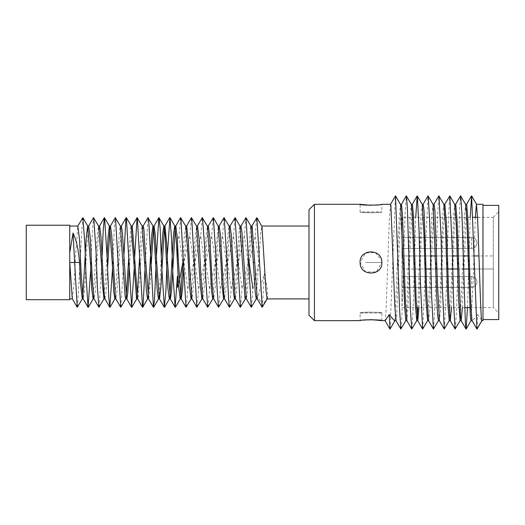 <?xml version="1.0" encoding="UTF-8"?>
<svg xmlns="http://www.w3.org/2000/svg" width="525" height="525" viewBox="0 0 525 525"><rect width="100%" height="100%" fill="white"/><g stroke="black" fill="none" stroke-linecap="round" stroke-linejoin="round"><path stroke-width="0.39" stroke-dasharray="2.62 1.97" d="M401.966 276.498L401.966 287.372L401.966 276.498L471.562 276.498L471.562 287.372L471.562 276.498C474.843 276.846 476.654 278.657 477.002 281.938C476.654 278.657 474.843 276.846 471.562 276.498L401.966 276.498L401.966 287.372L401.966 276.498M401.966 237.569L401.966 248.443L401.966 237.569L471.562 237.569L471.562 248.443L471.562 237.569C474.843 237.917 476.654 239.728 477.002 243.003C476.654 239.728 474.843 237.917 471.562 237.569L401.966 237.569L401.966 248.443L401.966 237.569M308.989 209.731L308.989 315.21M308.989 262.474L308.989 226.039L308.989 262.474M314.429 204.291L314.429 320.65M381.629 260.295L381.846 262.474C382.764 276.262 359.71 276.806 360.098 262.474C359.205 248.64 382.259 248.181 381.846 262.474L376.412 271.891L365.538 271.891L360.098 262.474L365.538 253.057L375.165 252.44L381.629 260.282M381.852 320.65L381.852 313.038C382.633 311.804 357.768 312.119 360.176 313.025C360.911 311.765 382.436 312.053 381.852 313.038C382.633 311.804 357.768 312.119 360.176 313.025C360.911 311.765 382.436 312.053 381.852 313.038L360.091 313.038L360.091 320.65L370.926 319.627M370.926 205.314L381.852 204.291L381.852 211.903C382.633 213.137 357.768 212.822 360.176 211.916C360.911 213.176 382.436 212.894 381.852 211.903C382.633 213.137 357.768 212.822 360.176 211.916C360.911 213.176 382.436 212.894 381.852 211.903L360.091 211.903L360.091 204.297M223.552 298.902L226.419 262.474L227.758 235.869L229.13 226.163M230.101 226.039L229.373 229.628L225.947 289.367L224.523 298.791M212.691 298.902L215.519 262.474L216.359 244.558L218.269 226.177M219.201 226.039L217.973 235.869L215.217 288.035L213.623 298.784M201.856 298.902L204.606 262.474L205.852 237.405L207.434 226.183M208.327 226.039L206.568 244.558L204.481 286.643L202.748 298.771M191.028 298.902L193.554 265.932L194.768 240.509L196.606 226.183M197.485 226.039L195.169 254.894L193.718 285.088L191.901 298.758M180.58 217.678L178.959 236.217L182.798 262.474L183.993 238.868L185.771 226.177M186.651 226.039L183.612 269.24M180.187 298.902L180.698 297.406M169.326 298.902L169.838 297.222M175.816 226.039L175.271 227.614M158.432 298.902L159.351 293.304L161.326 256.279M164.975 226.039L164.397 227.843M147.518 298.902L148.083 296.855M154.094 226.039L153.517 228.053M150.944 268.478L149.559 293.304L148.582 298.902M136.625 298.902L137.183 296.783M139.63 256.902L141.12 232.129L142.203 226.163M143.194 226.039L138.16 297.701L137.616 298.797M125.718 298.902L126.276 296.802M128.796 256.85L130.843 226.767L131.237 226.039M132.287 226.039L129.268 268.032M114.811 298.902L117.653 262.736L119.444 230.58L120.389 226.15M121.387 226.039L117.141 289.918L115.808 298.797M103.93 298.902L107.087 256.056M110.48 226.039L109.948 228.007M107.572 268.577L106.188 291.204L104.895 298.791M93.076 298.902L97.388 233.599L98.654 226.177M99.579 226.039L98.254 237.333L95.412 290.588L94.001 298.777M82.241 298.902L82.779 297.445M88.712 226.039L86.848 246.396L84.472 291.88L83.134 298.764M237.569 256.62L239.164 229.628L240.017 226.15M241.014 226.039L238.337 262.474L242.064 288.73L248.115 262.474L244.355 236.217L245.805 217.658M238.042 268.137L236.578 292.195L235.436 298.797M234.439 298.902L237.28 262.474L233.454 236.217L234.898 217.652M267.146 298.902L267.665 297.117C267.973 292.976 266.864 285.18 264.338 273.742L257.243 298.797M256.246 298.902L260.617 233.697L261.824 226.157M262.356 307.289L264.338 273.742M438.395 320.65L440.258 292.162L442.929 210.742L443.907 204.382M444.839 204.291L443.107 233.382L440.652 308.608L439.425 320.65M427.58 320.65L429.699 280.448L431.858 214.522L433.099 204.382M434.011 204.291L431.511 256.39L429.621 312.316L428.61 320.65M416.732 320.65L417.231 318.006M417.841 307.604L420.866 217.803L422.258 204.369M423.202 204.291L421.083 239.433L418.983 307.604M405.818 320.65L406.494 315.623L409.979 219.437L411.357 204.363M412.381 204.291L409.789 252.709L408.312 301.402L406.947 320.65M390.561 204.291L389.307 220.467L386.033 311.522L385.081 320.637L390.003 329.129M394.898 320.65L399.23 217.448L400.431 204.363M401.494 204.291L400.102 221.373L396.71 315.623L396.027 320.65M449.21 320.65L451.579 278.775L453.593 215.027L454.722 204.376M455.726 204.291L454.709 215.401L451.513 307.604M460.064 320.65L462.833 266.162L464.494 215.401L465.596 204.363M466.653 204.291L462.341 307.604M476.851 328.867L477.803 314.606L481.93 320.637M477.803 314.606C474.633 318.55 472.736 320.565 472.106 320.65L472.021 320.578M470.977 320.65L473.183 280.737L475.328 217.343M482.98 204.291L482.98 320.65M390.082 329.063L395.391 195.871M400.988 329.07L401.605 323.361L405.011 215.106L406.317 195.877M411.908 329.063L413.201 307.072L415.728 217.343M422.776 329.05L424.804 283.067L425.978 235.902L428.006 195.897M433.598 329.044L435.363 296.638L437.318 221.084L438.815 195.897M444.406 329.05L446.683 281.348L448.002 229.143L449.656 195.884M455.247 329.057L456.566 310.551L459.605 208.55L460.55 195.877M467.493 307.604L470.203 217.343M482.98 262.474L482.98 205.38L482.98 262.474M498.75 205.38L498.75 319.561M498.75 262.474L498.75 211.903L498.75 262.474M468.576 268.997L493.31 268.997L493.31 307.604L493.31 217.343L493.31 255.944L478.977 255.944M474.114 255.944L468.169 255.944M463.299 255.944L457.314 255.944M452.445 255.944L435.481 255.944M430.612 255.944L401.966 255.944L401.966 217.343L472.913 217.343M477.553 217.343L493.31 217.343L493.31 255.944L401.966 255.944L401.966 223.387L401.966 301.553L401.966 268.997L426.07 268.997M464.737 307.604L401.966 307.604L401.966 268.997L493.31 268.997L493.31 307.604L498.75 313.038M430.94 268.997L447.904 268.997M457.688 268.997L463.654 268.997M401.966 255.944L401.966 268.997M493.31 268.997L493.31 255.944L493.31 268.997M245.346 298.902L248.122 262.474M248.876 268.026L247.4 293.016L246.323 298.791M251.908 226.039L249.165 262.474L255.222 236.217L256.699 217.652M248.41 256.882L250.563 226.413L250.924 226.15M186.263 307.263L187.799 288.73L193.705 262.474L189.833 236.217L191.408 217.685M197.098 307.256L198.693 288.73L204.606 262.474L200.74 236.217L202.243 217.678M77.483 307.256L82.628 217.678M90.746 269.423L91.744 242.655L93.483 217.672M99.159 307.269L102.139 256.115M112.527 268.623L114.548 223.164L115.27 217.652M120.927 307.289L123.847 256.869M134.216 268.032L134.682 256.896M145.051 268.111L147.984 217.652M155.899 268.433L156.378 256.22M166.766 268.925L167.265 255.714M178.454 284.228L179.366 281.354M207.926 307.263L209.56 288.73L215.512 262.474L211.647 236.217L213.104 217.672M218.774 307.276L220.395 288.73L226.413 262.474L222.541 236.217L223.991 217.658M229.648 307.283L231.23 288.73L237.274 262.474M240.555 307.289L242.064 288.73M251.462 307.283L252.919 288.73L258.95 262.474L255.222 236.217M200.74 236.217L194.834 262.474L198.693 288.73M189.833 236.217L183.927 262.474L187.799 288.73M72.286 298.758L74.327 281.059L75.449 256.942L77.871 226.039M178.959 236.217L177.404 240.634L177.404 263.734L177.404 240.634M211.647 236.217L205.741 262.474L209.56 288.73M222.541 236.217L216.641 262.474L220.395 288.73M233.454 236.217L227.509 262.474L231.23 288.73M244.355 236.217L238.35 262.474M69.746 262.474L69.746 298.902M69.746 226.039L69.746 252.525M26.25 225.225L26.25 299.716M69.746 225.225L69.746 299.716M381.846 262.474L365.538 262.474L381.846 262.474M267.665 297.117L262.769 305.176L257.88 297.117M401.966 287.372L471.562 287.372C474.863 287.044 476.674 285.233 477.002 281.938C476.674 285.233 474.863 287.044 471.562 287.372L401.966 287.372M401.966 248.443L471.562 248.443C474.863 248.115 476.674 246.304 477.002 243.003C476.674 246.304 474.863 248.115 471.562 248.443L401.966 248.443M469.862 307.604L493.31 307.604M493.31 217.343L498.75 211.903"/><path stroke-width="0.79" d="M314.429 204.291L314.429 320.65L308.989 315.21L308.989 209.731L314.429 204.291L360.091 204.291L370.926 205.314M360.098 262.474C359.71 276.806 382.764 276.262 381.846 262.474C382.259 248.181 359.205 248.64 360.098 262.474M389.202 314.606L390.003 329.129L394.898 320.65C394.268 320.565 392.372 318.55 389.202 314.606L385.114 320.65L381.846 320.65C382.436 319.666 360.911 319.377 360.176 320.637C357.768 319.732 382.633 319.417 381.846 320.65L370.926 319.627M381.852 204.291C382.436 205.282 360.911 205.564 360.176 204.31C357.768 205.209 382.633 205.524 381.846 204.291L390.561 204.291L390.908 205.564L394.78 305.583L396.027 320.65L394.898 320.65M219.069 226.15L223.991 217.658L229.13 226.163L231.853 262.474L233.461 292.543L234.439 298.902L235.561 298.902M229.983 226.144L235.095 217.652L240.352 307.289L235.436 298.797L235.075 297.327L231.322 234.918L230.101 226.039L228.992 226.039M224.208 217.665L226.859 259.901L228.565 299.539L229.438 307.289L224.523 298.797L223.67 292.543L220.579 236.237L219.201 226.039L218.118 226.039M208.182 226.17L213.347 217.672L218.269 226.177L220.973 262.474L222.055 284.99L223.552 298.902L224.648 298.902M213.347 217.672L215.723 253.175L217.166 290.233L218.544 307.283L213.623 298.784L212.271 284.99L209.849 237.595L208.327 226.039L207.27 226.039M197.321 226.177L202.243 217.678L207.434 226.183L210.066 262.474L211.457 289.951L212.691 298.902L213.76 298.902M202.512 217.685L204.547 245.798L205.761 278.362L207.67 307.269L202.748 298.771L200.872 275.363L199.106 239.065L197.485 226.039L196.442 226.039M186.487 226.19L191.408 217.685L196.606 226.183L200.242 284.904L201.856 298.902L202.899 298.902M191.684 217.685L196.823 307.263L191.901 298.758L189.466 264.554L188.331 240.719L186.651 226.039L185.607 226.039M175.658 226.183L180.58 217.678L185.771 226.177L187.852 253.549L189.381 285.292L191.028 298.902L192.065 298.902M183.612 269.24L182.687 287.549L181.237 298.902L180.187 298.902L178.625 286.821L176.452 243.364L174.904 226.163L169.988 217.665L171.557 238.914L172.909 274.496L175.166 307.263L177.404 276.275L177.404 287.287L178.454 284.228M180.843 217.678L185.994 307.256L181.073 298.758L178.474 262.474L177.194 236.762L175.816 226.039L174.759 226.039L173.506 234.143L169.838 297.222M180.698 297.406L182.805 262.474L179.366 281.354M156.378 256.22L158.878 217.658L164.01 226.15L165.047 234.938L167.888 288.225L169.326 298.902L170.402 298.902L167.56 262.474L166.661 243.364L164.975 226.039L163.885 226.039L162.697 233.881L161.326 256.279M175.271 227.614L171.583 290.528L170.402 298.902M143.069 226.15L147.984 217.652L153.103 226.144L153.648 229.051L157.159 289.537L158.432 298.902L159.541 298.902L160.965 286.066L164.397 227.843M159.095 217.658L160.158 228.532L161.759 267.442L164.318 307.276L159.397 298.777L156.673 262.474L155.262 234.938L154.094 226.039L152.978 226.039L151.823 234.209L148.083 296.855M134.682 256.896L137.071 217.652L142.242 226.242L146.403 290.824L147.518 298.902L148.647 298.902L145.806 262.474L143.863 229.051L143.194 226.039L142.072 226.039M153.517 228.053L150.944 268.478M132.28 226.039L131.178 226.039L136.546 298.863L137.734 298.902M137.183 296.783L139.63 256.902M137.287 217.658L142.531 307.289L137.616 298.797L132.287 226.039M110.355 226.15L115.27 217.652L120.389 226.15L125.14 296.664L125.718 298.902L126.84 298.902M126.276 296.802L128.796 256.85M129.268 268.032L127.778 293.002L126.833 298.902M123.847 256.869L125.947 218.459L126.381 217.652L131.618 307.276L126.702 298.784L122.482 233.868L121.387 226.039L120.264 226.039M102.139 256.115L103.149 231.486L104.363 217.658L109.508 226.163L112.232 262.474L113.741 291.322L114.811 298.902L115.933 298.902M115.474 217.652L120.73 307.289L115.808 298.797L115.356 296.664L111.72 235.167L110.48 226.039L109.364 226.039L108.038 237.333L107.087 256.056M88.561 226.17L93.483 217.672L98.654 226.177L101.345 262.474L102.342 283.316L103.93 298.902L105.026 298.902M109.948 228.007L107.572 268.577M104.587 217.665L107.192 258.72L108.846 298.029L109.817 307.289L104.895 298.791L103.957 291.322L100.984 236.467L99.579 226.039L98.497 226.039M82.779 297.445L86.166 238.363L87.655 226.039L90.438 262.474L91.777 289.091L93.076 298.902L94.139 298.902M93.732 217.678L96.049 251.823L97.447 288.173L98.917 307.276L94.001 298.777L92.551 283.316L90.254 237.858L88.712 226.039L87.655 226.039M79.538 262.474C78.56 250.071 76.407 240.253 73.073 233.008L74.642 262.474L79.538 262.474L80.555 283.854L82.241 298.902L83.291 298.902M77.707 226.183L82.897 217.685L84.866 244.394L86.041 275.94L88.056 307.269L83.134 298.764L81.152 273.4L79.505 239.367L77.871 226.039L69.746 226.039M237.28 262.474L237.569 256.62M235.095 217.652L240.017 226.15L244.86 297.327L245.346 298.902L246.461 298.902M240.883 226.157L246.008 217.652L251.245 307.283L246.33 298.791L242.084 233.618L241.014 226.039L239.892 226.039M238.337 262.474L238.042 268.137M251.783 226.144L256.902 217.658L261.962 226.518L266.004 290.588L267.146 298.902L308.989 298.902M256.902 217.658L262.159 307.289L257.243 298.797L252.177 226.518L251.908 226.039L250.799 226.039M246.008 217.652L250.924 226.15L255.222 291.907L256.246 298.902L257.362 298.902M423.098 204.382L428.006 195.897L433.099 204.382L437.483 313.812L438.395 320.65L439.425 320.65L437.312 280.448L434.877 210.223L434.011 204.291L432.994 204.291M433.906 204.382L438.815 195.897L443.907 204.382L445.495 226.859L447.917 305.051L449.21 320.65L450.273 320.65L451.513 307.604M444.747 204.369L449.82 195.891L452.32 251.081L453.803 307.072L455.096 329.063L450.188 320.578L448.908 301.402L446.355 222.436L444.839 204.291L443.802 204.291M415.728 217.343L417.185 195.891L422.258 204.369L423.898 233.382L425.985 300.891L427.58 320.65L428.61 320.65L426.891 296.323L424.075 210.742L423.202 204.291L422.166 204.291M401.408 204.363L406.317 195.877L411.357 204.363L412.296 215.401L415.314 304.008L416.732 320.65L417.795 320.65L416.154 299.709L413.411 215.027L412.381 204.291L411.278 204.291M417.231 318.006L417.841 307.604M418.983 307.604L417.795 320.65M390.488 204.356L395.522 195.877L400.431 204.363L400.7 205.564L404.631 306.849L405.818 320.65L406.947 320.65L405.471 302.722L402.511 215.401L401.494 204.291L400.352 204.291M449.82 195.891L454.722 204.376L456.199 223.702L458.692 301.402L460.064 320.65L461.186 320.65L460.51 315.623L457.026 219.496L455.726 204.291L454.63 204.291M455.648 204.363L460.55 195.877L465.596 204.363L466.876 220.782L470.295 315.623L470.977 320.65L472.106 320.65L477.002 329.129L481.93 320.637M470.203 217.343L471.614 195.871L476.923 329.063L472.021 320.578L471.03 308.313L467.736 216.661L466.653 204.291L465.511 204.291M462.341 307.604L461.186 320.65M479.194 262.474C480.539 305.583 481.445 324.975 481.898 320.65L482.98 320.65L482.98 204.291L476.444 204.291L477.586 217.973L479.194 262.474M475.328 217.343L476.444 204.291M385.074 320.637L390.003 329.129L394.984 320.578M395.522 195.877L399.597 309.934L400.857 329.07L405.891 320.585M406.455 195.877L407.407 208.55L410.438 310.551L411.758 329.057L416.817 320.578M417.349 195.884L419.002 229.143L420.328 281.348L422.599 329.05L427.685 320.565M428.19 195.897L429.686 221.084L431.642 296.638L433.407 329.044L438.506 320.558M438.998 195.897L441.026 235.902L442.201 283.067L444.229 329.05L449.308 320.558M455.096 329.063L460.149 320.572M460.688 195.877L462 215.106L465.399 323.361L466.148 329.07L467.493 307.604M476.923 329.063L481.898 320.65M482.98 319.561L498.75 319.561L498.75 205.38L482.98 205.38M478.977 255.944L474.114 255.944M468.169 255.944L463.299 255.944M457.314 255.944L452.445 255.944M435.481 255.944L430.612 255.944M426.07 268.997L430.94 268.997M447.904 268.997L457.688 268.997M463.654 268.997L468.576 268.997M252.919 288.73L249.172 262.474L248.876 268.026M248.122 262.474L248.41 256.882M196.823 307.263L202.02 298.758M185.994 307.256L191.192 298.758M77.214 307.263L72.286 298.758L69.746 262.474L69.746 225.225L26.25 225.225L26.25 299.716L69.746 299.716L69.746 262.474L74.642 262.474L77.214 307.263L82.412 298.758M88.056 307.269L90.746 269.423M98.917 307.276L104.081 298.771M109.817 307.289L112.527 268.623M120.73 307.289L125.843 298.797M131.618 307.276L134.216 268.032M142.531 307.289L143.056 305.904L145.051 268.111M148.181 217.652L148.752 221.274L153.438 307.289L154.455 300.477L155.899 268.433M164.318 307.276L165.854 291.552L166.766 268.925M167.265 255.714L169.988 217.665M207.67 307.269L212.848 298.764M218.544 307.283L223.696 298.777M229.438 307.289L234.563 298.791M240.352 307.289L245.47 298.797M251.245 307.283L256.384 298.784M262.159 307.289L267.271 298.797M177.404 287.287L177.404 276.275M69.753 252.525L73.073 233.008M156.673 262.474L155.597 262.474M145.806 262.474L144.756 262.474M134.971 262.474L133.928 262.474M254.579 262.474L253.536 262.474M261.693 226.039L308.989 226.039M314.429 320.65L360.091 320.65M471.05 320.585L466.148 329.07M476.516 204.356L471.614 195.871M400.857 329.07L395.955 320.585M411.758 329.057L406.855 320.572M417.185 195.891L412.283 204.376M422.599 329.05L417.697 320.558M433.407 329.044L428.505 320.558M444.229 329.05L439.32 320.565M466.016 329.07L461.114 320.585M471.483 195.877L466.574 204.363M472.913 217.343L477.553 217.343M464.737 307.604L469.862 307.604M82.897 217.685L87.826 226.183M88.312 307.263L93.24 298.758M110.027 307.283L114.942 298.784M126.381 217.652L131.296 226.144M131.841 307.289L136.756 298.791M142.728 307.289L147.643 298.791M153.641 307.289L158.557 298.797M164.542 307.283L169.463 298.784M175.422 307.269L180.338 298.771M99.448 226.157L104.363 217.658M121.262 226.15L126.177 217.658M132.156 226.15L137.071 217.652M153.963 226.157L158.878 217.658M148.516 298.791L153.438 307.289M164.824 226.177L169.746 217.672M170.238 298.764L175.166 307.263M72.45 298.902L69.746 298.902"/></g></svg>
